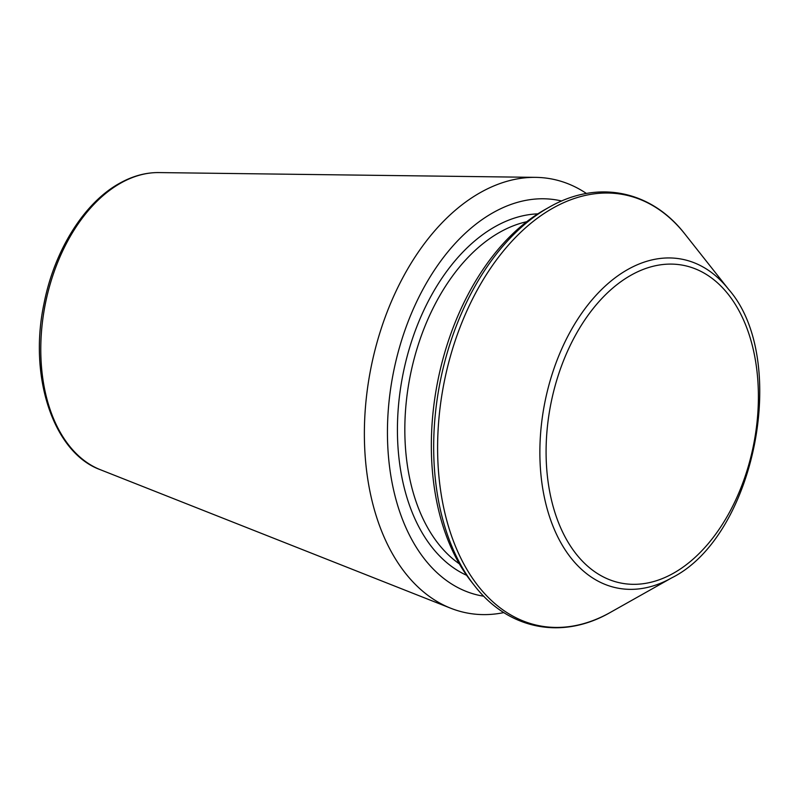 <?xml version="1.0" encoding="UTF-8"?>
<svg xmlns="http://www.w3.org/2000/svg" width="800" height="800" viewBox="0 0 800 800"><rect width="100%" height="100%" fill="white"/><g stroke="black" fill="none" stroke-linecap="round" stroke-linejoin="round"><path stroke-width="1.2" d="M586.44 193.48A221.09 141.22 101.1 0 0 535.65 177.36A221.09 141.22 101.1 0 0 480.07 192.74A221.09 141.22 101.1 0 0 365.18 410.76A221.09 141.22 101.1 0 0 450.73 608.23A221.09 141.22 101.1 0 0 503.84 612.6M474.46 585.6L471.46 581.81A216.09 138.03 -78.9 0 1 437.56 382.14A216.09 138.03 -78.9 0 1 544.42 209.89A216.09 138.03 -78.9 0 1 544.8 209.68L549.01 207.31C597.19 179.45 650.94 190.04 684.95 234.1A219.66 140.31 -78.9 0 0 552.58 208.31A219.66 140.31 -78.9 0 0 440.54 490.01A219.66 140.31 -78.9 0 0 610.39 612.39C562.21 640.24 508.47 629.65 474.46 585.6A219.66 140.31 -78.9 0 1 440 382.62A219.66 140.31 -78.9 0 1 548.62 207.53A219.66 140.31 -78.9 0 1 549.01 207.31M450.73 608.23L100.35 469.71A152.47 97.39 -78.9 0 1 41.34 333.53A152.47 97.39 -78.9 0 1 120.58 183.18A152.47 97.39 -78.9 0 1 158.91 172.58L535.65 177.36M561.69 201.02A201.47 128.69 101.1 0 0 492.89 212.79A201.47 128.69 101.1 0 0 387.52 425.53A201.47 128.69 101.1 0 0 483.8 596.23M728.56 289.29C790.08 359.14 755.11 536.59 671.68 577.88A167.58 107.04 -78.9 0 1 542.11 484.52A167.58 107.04 -78.9 0 1 627.58 269.61A167.58 107.04 -78.9 0 1 728.56 289.29L684.95 234.1M630.81 275.32A161.9 103.41 -78.9 0 1 753.04 447.47A161.9 103.41 -78.9 0 1 572.92 549.66A161.9 103.41 -78.9 0 1 630.81 275.32M459.33 563.83A181.02 115.63 -78.9 0 1 406.82 397A181.02 115.63 -78.9 0 1 499.56 232.38A181.02 115.63 -78.9 0 1 526.76 221.71M466.62 575.3A186.26 118.98 -78.9 0 1 398.33 407.49A186.26 118.98 -78.9 0 1 494.9 226.77A186.26 118.98 -78.9 0 1 537.85 213.86M158.91 172.58C145.58 172.45 132.35 176.09 119.23 183.5C84.02 202.99 54.29 250.65 44.01 303.58C28.3 377.05 53.62 452.89 100.35 469.71M671.68 577.88L610.39 612.39"/></g></svg>
